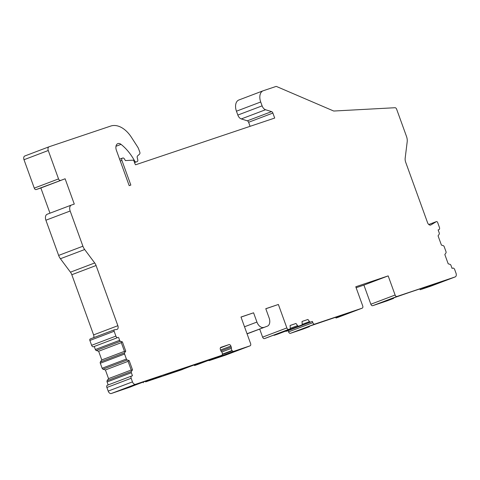<?xml version="1.0" encoding="UTF-8"?>
<svg xmlns="http://www.w3.org/2000/svg" width="480" height="480" viewBox="0 0 480 480"><rect width="100%" height="100%" fill="white"/><g stroke="black" fill="none" stroke-linecap="round" stroke-linejoin="round"><path stroke-width="0.72" d="M250.086 126.324L248.616 122.274A1.968 1.248 69.2 0 0 247.332 120.828L241.284 118.938A5.256 3.318 -110.8 0 1 237.84 115.068L236.442 111.198A9.852 6.228 -110.8 0 1 238.848 100.002A9.852 6.228 -110.8 0 1 238.992 99.954M49.98 213.186L40.854 187.986L36.132 189.57A1.968 1.248 -110.8 0 1 34.278 188.118L24 159.72A3.282 2.076 -110.8 0 1 24.804 155.988A3.282 2.076 -110.8 0 1 24.852 155.97L49.02 146.796M115.89 336.102A1.968 1.248 69.2 0 0 117.744 337.56L93.48 346.77A1.968 1.248 -110.8 0 1 91.626 345.312L115.89 336.102L114.138 331.26A1.314 0.828 -110.8 0 1 114.456 329.766A1.314 0.828 -110.8 0 1 114.588 329.736L116.724 329.508A3.282 2.076 69.2 0 0 117.06 329.424A3.282 2.076 69.2 0 0 117.864 325.698L93.6 334.908L71.814 274.722A6.564 4.152 -110.8 0 0 70.446 272.172L60.414 258.738A8.538 5.394 -110.8 0 1 58.644 255.42L45.9 220.218A5.256 3.318 -110.8 0 1 47.184 214.248A5.256 3.318 -110.8 0 1 47.262 214.218L71.376 205.068M93.6 334.908A3.282 2.076 -110.8 0 1 93.702 337.644M91.626 345.312L89.874 340.47A1.314 0.828 -110.8 0 1 90.192 338.976A1.314 0.828 -110.8 0 1 90.324 338.946M94.266 346.506L95.358 349.53A1.314 0.828 -110.8 0 0 96.222 350.496L98.634 351.252L101.772 359.928L100.368 361.962A1.314 0.828 -110.8 0 0 100.32 363.234L102.132 368.238A1.314 0.828 -110.8 0 0 102.99 369.204L105.402 369.954L108.546 378.63L107.142 380.67A1.314 0.828 -110.8 0 0 107.094 381.942L108.174 384.936M194.304 364.932L194.526 365.55L196.788 364.692A16.416 0.312 -19.9 0 0 212.478 358.68A16.416 0.312 -19.9 0 0 198.318 363.48A16.416 0.312 -19.9 0 0 181.83 369.714L145.62 381.882A16.416 0.312 -19.9 0 0 161.31 375.87A16.416 0.312 -19.9 0 0 147.15 380.67A16.416 0.312 -19.9 0 0 130.662 386.904L111.282 393.516A3.282 2.076 -110.8 0 1 108.198 391.092L106.89 387.48A1.968 1.248 -110.8 0 1 107.37 385.242A1.968 1.248 -110.8 0 1 107.4 385.23L131.61 376.044M143.358 382.74L143.136 382.122M197.46 364.56A1.968 1.248 -110.8 0 1 197.43 364.572A1.968 1.248 -110.8 0 1 197.4 364.584L194.526 365.55M225.876 355.014A1.968 1.248 -110.8 0 1 225.846 355.026A1.968 1.248 -110.8 0 1 225.822 355.038L209.37 360.564A1.968 1.248 -110.8 0 1 208.458 360.39M265.578 338.214A1.314 0.828 -110.8 0 1 265.56 338.22A1.314 0.828 -110.8 0 1 265.542 338.226L264.456 338.592A1.968 1.248 -110.8 0 1 262.608 337.14L259.692 329.082M337.992 317.346A1.968 1.248 -110.8 0 1 337.968 317.358A1.968 1.248 -110.8 0 1 337.938 317.37L362.202 308.16L314.694 324.12A1.968 1.248 69.2 0 1 312.84 322.662L312.396 321.426L310.464 322.08A1.314 0.828 -110.8 0 1 309.492 321.606L307.932 319.47L302.034 321.45L302.184 324.06A1.314 0.828 -110.8 0 1 301.746 325.008L274.278 335.292A1.314 0.828 -110.8 0 1 273.636 335.154M274.278 335.292L277.464 334.224A1.314 0.828 -110.8 0 1 277.464 334.224A1.314 0.828 -110.8 0 0 277.506 334.206M310.464 322.08L286.2 331.284A1.314 0.828 -110.8 0 1 285.564 331.146M286.2 331.284L288.132 330.636L288.576 331.872A1.968 1.248 -110.8 0 0 290.43 333.33L302.994 329.106L309.414 326.67L309.336 326.232M335.556 317.232L336 318.018L357.408 309.894L308.088 326.652L295.242 331.524L309.414 326.67M337.938 317.37L336 318.018M419.79 288.936L420.228 289.722L441.642 281.592L408.63 292.68L392.316 298.35L379.476 303.228L393.648 298.374L387.222 300.81L372.69 305.694A1.968 1.248 -110.8 0 1 370.842 304.236L363.912 285.096L356.124 287.712M430.98 286.104A3.282 2.076 -110.8 0 1 430.932 286.122A3.282 2.076 -110.8 0 1 430.884 286.14L420.228 289.722M430.446 225.096L430.896 224.928A3.282 2.076 69.2 0 1 430.68 225.036A3.282 2.076 69.2 0 1 427.542 222.624L405.714 162.312A6.564 4.152 -110.8 0 1 405.174 158.19L407.19 141.78A8.538 5.394 69.2 0 0 406.494 136.422L396.648 109.224A1.968 1.248 69.2 0 0 395.01 107.724L333.954 111.024A1.968 1.248 69.2 0 1 333.486 110.934L276.606 86.532A1.968 1.248 69.2 0 0 275.928 86.484L263.256 90.744A9.852 6.228 -110.8 0 0 263.112 90.792L238.848 100.002M430.896 224.928L436.338 221.64A1.314 0.828 -110.8 0 1 436.422 221.598A1.314 0.828 -110.8 0 1 437.676 222.558L439.428 227.406A1.968 1.248 69.2 0 1 438.948 229.644L438.918 229.656A1.968 1.248 69.2 0 0 438.948 229.644M438.918 229.656L438.132 229.92L439.23 232.944A1.314 0.828 -110.8 0 1 439.176 234.216L438.066 235.836L441.414 245.082L443.328 245.682A1.314 0.828 -110.8 0 1 444.186 246.648L445.998 251.652A1.314 0.828 -110.8 0 1 445.95 252.924L444.834 254.538L448.188 263.79L450.102 264.39A1.314 0.828 -110.8 0 1 450.96 265.356L452.052 268.38L452.844 268.116A1.968 1.248 69.2 0 1 454.692 269.574L456 273.18A3.282 2.076 -110.8 0 1 455.196 276.912A3.282 2.076 -110.8 0 1 455.148 276.93L396.954 296.484L372.69 305.694M362.202 308.16A1.968 1.248 69.2 0 0 362.232 308.148A1.968 1.248 69.2 0 0 362.712 305.91L355.782 286.77L388.176 275.886L395.106 295.026A1.968 1.248 69.2 0 0 396.954 296.484M301.746 325.008A1.314 0.828 -110.8 0 1 301.728 325.014L277.464 334.224L301.746 325.008M298.542 326.082A1.314 0.828 -110.8 0 1 297.57 325.608L290.244 328.392M247.032 333.732L267.264 326.208A7.224 4.566 -110.8 0 0 267.366 326.166A7.224 4.566 -110.8 0 0 269.136 317.958L265.782 308.7L278.376 304.47L286.866 327.93A1.968 1.248 69.2 0 0 288.72 329.382L289.806 329.016A1.314 0.828 -110.8 0 0 289.824 329.01A1.314 0.828 -110.8 0 0 290.256 328.068L290.106 325.458L296.004 323.472L297.57 325.608M263.718 327.396A7.224 4.566 -110.8 0 1 256.932 322.062L253.578 312.798L240.984 317.028L250.596 343.578A1.968 1.248 69.2 0 1 250.11 345.816A1.968 1.248 69.2 0 1 250.086 345.828L233.634 351.354A1.968 1.248 -110.8 0 1 232.272 350.772L222.306 354.552M108.198 391.092L132.462 381.882A3.282 2.076 -110.8 0 0 135.546 384.306L221.664 355.374A1.968 1.248 -110.8 0 0 221.694 355.362A1.968 1.248 -110.8 0 0 222.354 354.102L222.354 353.754A1.968 1.248 -110.8 0 0 221.478 351.684A1.968 1.248 -110.8 0 1 220.776 350.592L220.404 349.566A1.968 1.248 -110.8 0 1 220.884 347.328A1.968 1.248 -110.8 0 1 220.914 347.316L229.02 344.592A1.968 1.248 -110.8 0 1 230.874 346.05L231.246 347.076A1.968 1.248 -110.8 0 1 231.402 348.348A1.968 1.248 -110.8 0 0 232.05 350.502L232.272 350.772M132.462 381.882L131.154 378.27L106.89 387.48M118.53 337.296L119.622 340.32A1.314 0.828 -110.8 0 0 120.486 341.286L122.4 341.886L125.748 351.138L124.632 352.752A1.314 0.828 -110.8 0 0 124.584 354.024L126.396 359.028A1.314 0.828 -110.8 0 0 127.254 359.994L129.168 360.594L132.516 369.84L131.406 371.46A1.314 0.828 -110.8 0 0 131.358 372.732L132.45 375.756L131.664 376.02A1.968 1.248 69.2 0 0 131.634 376.032A1.968 1.248 69.2 0 0 131.154 378.27M58.644 255.42L82.908 246.21A8.538 5.394 69.2 0 0 84.678 249.528L94.71 262.962A6.564 4.152 -110.8 0 1 96.078 265.512L117.864 325.698M82.908 246.21L70.164 211.008L45.9 220.218M36.132 189.57L65.118 178.776L74.28 204.084L71.526 205.014A5.256 3.318 69.2 0 0 71.448 205.038A5.256 3.318 69.2 0 0 70.164 211.008M60.396 180.36A1.968 1.248 -110.8 0 1 58.542 178.908L48.264 150.51A3.282 2.076 -110.8 0 1 49.068 146.778A3.282 2.076 -110.8 0 1 49.116 146.76L110.76 126.048A26.268 16.602 -110.8 0 1 131.436 137.328L137.676 147.018A6.564 4.152 69.2 0 1 138.678 149.052L139.764 152.052A1.968 1.248 69.2 0 1 139.536 154.14L137.58 155.886A1.968 1.248 69.2 0 0 137.25 157.644L137.754 159.72A1.968 1.248 -110.8 0 1 137.172 161.628A1.968 1.248 -110.8 0 1 137.142 161.64L136.278 161.928A1.968 1.248 -110.8 0 1 134.64 160.938L134.196 160.158A42.684 26.976 69.2 0 0 121.026 144.36A5.91 3.738 69.2 0 0 117.852 143.61A5.91 3.738 69.2 0 0 116.406 150.324L129.186 185.64L130.842 185.082L121.902 160.392A1.968 1.248 -110.8 0 1 122.382 158.148A1.968 1.248 -110.8 0 1 122.412 158.142L122.808 158.01A1.968 1.248 -110.8 0 1 124.41 158.94L125.388 160.578L132.924 160.17A1.314 0.828 -110.8 0 1 134.016 161.166L134.784 163.296A4.104 2.592 -110.8 0 0 135.57 164.802L274.692 118.062L272.88 113.064A1.968 1.248 -110.8 0 0 271.59 111.618L265.548 109.728A5.256 3.318 69.2 0 1 262.104 105.858L260.706 101.988A9.852 6.228 -110.8 0 1 263.112 90.792M179.322 369.774L194.166 364.788L177.036 371.292L162.198 376.278L179.322 369.774M228.204 354.096L213.366 359.082L230.49 352.584L245.334 347.598L228.204 354.096L227.934 353.556M176.766 370.746L177.036 371.292M196.578 364.104L196.788 364.692M145.41 381.294L145.62 381.882M121.32 342.642L98.634 351.252M122.4 341.886L121.206 342.336L124.56 351.588L125.748 351.138M124.458 351.318L101.772 359.928M128.088 361.344L105.402 369.954M131.232 370.02L108.546 378.63M129.168 360.594L127.98 361.044L131.328 370.296L132.516 369.84M40.854 187.986L65.118 178.776M388.176 275.886L363.912 285.096M393.648 298.374L393.564 297.93M312.396 321.426L288.132 330.636M307.932 319.47L302.034 321.498M278.376 304.47L265.806 308.772M241.014 317.106L253.578 312.798M296.004 323.472L290.106 325.506M455.148 276.93L430.884 286.14M135.546 384.306L111.282 393.516M221.664 355.374L197.4 364.584M314.694 324.12L290.43 333.33M225.822 355.038L250.086 345.828M233.634 351.354L209.37 360.564M229.02 344.592L220.356 347.88M230.874 346.05L220.548 349.968M231.246 347.076L220.944 350.982M231.402 348.348L221.766 352.008M232.05 350.502L222.354 354.18M89.874 340.47L114.138 331.26M93.48 346.77L117.744 337.56M119.622 340.32L95.358 349.53M120.486 341.286L96.222 350.496M124.632 352.752L100.368 361.962M124.584 354.024L100.32 363.234M126.396 359.028L102.132 368.238M127.254 359.994L102.99 369.204M131.406 371.46L107.142 380.67M131.358 372.732L107.094 381.942M71.814 274.722L96.078 265.512M70.446 272.172L94.71 262.962M60.414 258.738L84.678 249.528M34.278 188.118L58.542 178.908M24 159.72L48.264 150.51M136.278 161.928L134.532 162.594M134.64 160.938L134.016 161.178M134.196 160.158L133.518 160.416M121.026 144.36L115.974 146.28M121.902 160.392L120.27 161.01M119.616 159.204L122.358 158.16L119.616 159.198M248.616 122.274L272.88 113.064M247.332 120.828L271.59 111.618M241.284 118.938L265.548 109.728M237.84 115.068L262.104 105.858M260.706 101.988L236.442 111.198M395.106 295.026L370.842 304.236M312.84 322.662L288.576 331.872M309.492 321.606L302.172 324.384M289.806 329.016L265.542 338.226M288.72 329.382L264.456 338.592M286.866 327.93L262.608 337.14M244.512 326.772L256.932 322.062M267.366 326.166L247.08 333.87L267.264 326.208M436.338 221.64L428.778 224.508M455.196 276.912L430.932 286.122M221.694 355.362L197.43 364.572M131.634 376.032L107.37 385.242M114.456 329.766L90.192 338.976M71.448 205.038L47.184 214.248M49.068 146.778L24.804 155.988M337.968 317.358L362.232 308.148M289.824 329.01L265.56 338.22M225.846 355.026L250.11 345.816M436.422 221.598L428.772 224.502"/></g></svg>
